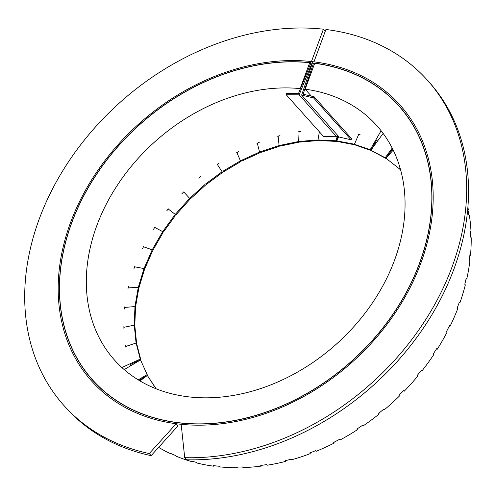 <?xml version="1.0" encoding="UTF-8"?>
<svg xmlns="http://www.w3.org/2000/svg" width="496" height="496" viewBox="0 0 496 496"><rect width="100%" height="100%" fill="white"/><g stroke="black" fill="none" stroke-linecap="round" stroke-linejoin="round"><path stroke-width="0.74" d="M337.59 135.309L335.922 140.777L336.486 141.41L338.154 135.935M335.922 140.777L318.271 139.94L318.835 140.573L336.486 141.41M286.204 94.736L286.514 93.564L298.443 93.651L310.98 62.713A205.611 158.881 -41.8 0 0 98.747 170.915A205.611 158.881 -41.8 0 0 92.448 379.967A205.611 158.881 -41.8 0 0 351.614 361.286A205.611 158.881 -41.8 0 0 398.92 105.784A205.611 158.881 -41.8 0 0 313.559 63.017L303.118 94.197L314.123 96.776L313.577 97.923L301.642 95.12L312.827 61.709A206.937 159.91 138.2 0 1 399.912 104.898A206.937 159.91 138.2 0 1 352.303 362.049A206.937 159.91 138.2 0 1 91.456 380.854A206.937 159.91 138.2 0 1 98.183 169.886A206.937 159.91 138.2 0 1 312.579 61.684L299.144 94.835L286.204 94.736L323.677 136.623L336.617 136.716L337.311 134.999M317.855 140.591L299.64 142.104L299.076 141.472L317.291 139.959L317.855 140.591L319.381 131.824M298.642 142.247L280.172 146.091L279.608 145.458L298.077 141.62L298.642 142.247L299.069 131.688M279.167 146.357L260.766 152.452L260.208 151.826L278.609 145.731L279.167 146.357L278.138 136.127M259.78 152.842L241.757 161.095L241.192 160.468L259.216 152.216L259.78 152.842L257.288 143.133M240.796 161.597L223.46 171.864L222.896 171.238L240.231 160.971L240.796 161.597L236.877 152.594M222.543 172.472L206.2 184.574L205.635 183.948L221.985 171.845L222.543 172.472L217.267 164.337M190.259 199.014L189.695 198.381L204.78 184.648L205.344 185.281L190.259 199.014L183.712 191.909M175.925 214.923L175.361 214.297L188.92 199.169L189.478 199.795L175.925 214.923L168.237 208.99M163.426 232.041L162.868 231.415L174.666 215.146L175.231 215.779L163.426 232.041L154.752 227.379M152.991 250.077L152.427 249.445L162.279 232.32L162.837 232.953L152.991 250.077L143.487 246.76M144.795 268.714L144.231 268.082L151.95 250.393L152.514 251.019L144.795 268.714L134.639 266.792M138.973 287.63L138.409 287.004L143.871 269.049L144.435 269.681L138.973 287.63L128.365 287.128M135.625 306.516L135.067 305.889L138.173 287.978L138.737 288.61L135.625 306.516L124.763 307.421M134.819 325.035L134.255 324.409L134.962 306.85L135.526 307.483L134.819 325.035L123.895 327.31M136.555 342.879L135.991 342.252L134.28 325.345L134.844 325.977L136.555 342.879L125.767 346.456M140.808 359.743L140.244 359.11L136.146 343.145L136.71 343.778L140.808 359.743L130.349 364.529M140.244 359.11L121.867 367.524M124.211 369.613L140.529 359.947L147.504 375.329L139.023 380.351M140.529 359.947L147.504 375.329M146.946 374.697L138.217 379.868M139.971 380.922L147.355 375.46L156.184 388.833M155.973 388.746L147.355 375.46M383.836 409.095L384.406 409.715L383.842 409.088A206.937 159.91 -41.8 0 1 378.684 413.329L379.248 413.955A206.937 159.91 -41.8 0 1 362.898 426.058L362.334 425.432A206.937 159.91 -41.8 0 1 356.81 429.102L357.374 429.728A206.937 159.91 -41.8 0 1 340.039 439.995L339.475 439.363A206.937 159.91 -41.8 0 1 333.672 442.407L334.236 443.033A206.937 159.91 -41.8 0 1 316.212 451.286L315.654 450.653A206.937 159.91 -41.8 0 1 309.671 453.009L310.236 453.642A206.937 159.91 -41.8 0 1 291.834 459.736L291.27 459.11A206.937 159.91 -41.8 0 1 285.219 460.741L285.783 461.367A206.937 159.91 -41.8 0 1 267.313 465.205L266.755 464.578A206.937 159.91 -41.8 0 1 260.729 465.453L261.293 466.085A206.937 159.91 -41.8 0 1 243.077 467.598L242.513 466.965A206.937 159.91 -41.8 0 1 236.623 467.077L237.187 467.709A206.937 159.91 -41.8 0 1 219.536 466.872L218.972 466.24A206.937 159.91 -41.8 0 1 213.317 465.583L213.881 466.215A206.937 159.91 -41.8 0 1 197.086 463.041L196.528 462.408A206.937 159.91 -41.8 0 1 191.202 460.995L191.766 461.627A206.937 159.91 -41.8 0 1 176.123 456.171L175.559 455.539A206.937 159.91 -41.8 0 1 170.661 453.394L171.225 454.02L171.424 453.741M158.621 447.361A206.937 159.91 -41.8 0 0 171.225 454.02M191.766 461.627L191.995 461.218M213.881 466.215L214.111 465.688M237.187 467.709L237.379 467.077M261.293 466.085L261.417 465.366M285.783 461.367L285.814 460.586M310.236 453.642L310.155 452.829M334.236 443.033L334.031 442.221M357.374 429.728L357.033 428.953M379.248 413.955L378.789 413.249M403.521 390.73L404.19 391.245L403.626 390.619A206.937 159.91 -41.8 0 1 398.927 395.355L399.491 395.982A206.937 159.91 -41.8 0 1 384.406 409.715M421.166 370.568L421.91 370.965L421.346 370.338A206.937 159.91 -41.8 0 1 417.186 375.491L417.75 376.117A206.937 159.91 -41.8 0 1 404.19 391.245M436.48 348.948L437.267 349.221L436.703 348.589A206.937 159.91 -41.8 0 1 433.151 354.07L433.715 354.702A206.937 159.91 -41.8 0 1 421.91 370.965M449.202 326.232L449.996 326.38L449.438 325.754A206.937 159.91 -41.8 0 1 446.555 331.464L447.113 332.097A206.937 159.91 -41.8 0 1 437.267 349.221M459.11 302.808L459.885 302.845L459.321 302.213A206.937 159.91 -41.8 0 1 457.157 308.066L457.721 308.692A206.937 159.91 -41.8 0 1 449.996 326.38M466.035 279.068L466.755 279.006L466.19 278.374A206.937 159.91 -41.8 0 1 464.783 284.264L465.347 284.89A206.937 159.91 -41.8 0 1 459.885 302.845M469.861 255.409L470.493 255.279L469.929 254.646A206.937 159.91 -41.8 0 1 469.303 260.468L469.867 261.101A206.937 159.91 -41.8 0 1 466.755 279.006M470.506 232.24L471.033 232.066L470.475 231.434A206.937 159.91 -41.8 0 1 470.636 237.088L471.2 237.72A206.937 159.91 -41.8 0 1 470.493 255.279M467.97 209.951L468.373 209.765L467.809 209.132A206.937 159.91 -41.8 0 1 468.763 214.526L469.328 215.159A206.937 159.91 -41.8 0 1 471.033 232.066M468.373 209.765A206.937 159.91 -41.8 0 0 467.877 207.322M400.687 170.19L399.125 168.504L400.694 170.221M399.057 168.553L385.938 158.224L399.057 168.553L399.943 167.567M385.938 158.224L393.198 150.121M392.2 148.118L385.206 157.753L385.77 158.379L392.559 149.023M385.206 157.753L371.554 150.734L385.77 158.379M370.989 150.108L383.117 133.399M381.102 130.752L370.177 149.749L370.741 150.381L376.464 140.424M370.177 149.749L354.535 144.299L355.099 144.925L370.741 150.381M354.218 144.689L337.423 141.515L336.865 140.889L353.654 144.063L354.218 144.689L358.751 134.304M336.865 140.889L338.737 136.592M301.642 95.12L339.109 137.008L351.05 139.81L351.596 138.663L314.123 96.776M351.05 139.81L313.577 97.923M314.452 64.015L313.559 63.017M336.617 136.716L299.144 94.835M323.417 29.202A243.896 188.468 -41.8 0 0 71.48 157.381A243.896 188.468 -41.8 0 0 63.916 405.492A243.896 188.468 -41.8 0 0 149.265 453.555L151.144 455.65L178.045 425.841L176.167 423.745A206.937 159.91 138.2 0 1 91.456 380.854A206.937 159.91 138.2 0 1 97.811 170.426A206.937 159.91 138.2 0 1 311.451 61.554L323.417 29.202L325.264 31.267M149.265 453.555L176.167 423.745M63.916 405.492L65.788 407.588A243.896 188.468 -41.8 0 0 151.144 455.65M184.71 457.678L181.17 424.322A206.937 159.91 -41.8 0 0 393.967 314.724A206.937 159.91 -41.8 0 0 399.912 104.898A206.937 159.91 -41.8 0 0 313.949 61.845L325.922 29.493A243.896 188.468 138.2 0 1 427.453 80.259A243.896 188.468 138.2 0 1 425.177 320.428A243.896 188.468 138.2 0 1 184.71 457.678L186.583 459.78A243.896 188.468 138.2 0 0 427.056 322.524A243.896 188.468 138.2 0 0 429.331 82.355L427.453 80.259M300.142 88.604A175.9 135.923 -41.8 0 0 119.524 181.982A175.9 135.923 -41.8 0 0 114.588 360.152A175.9 135.923 -41.8 0 0 336.307 344.174A175.9 135.923 -41.8 0 0 376.78 125.593A175.9 135.923 -41.8 0 0 305.145 89.187L314.718 63.302A205.462 158.77 138.2 0 1 398.809 105.884A205.462 158.77 138.2 0 1 351.54 361.2A205.462 158.77 138.2 0 1 92.554 379.868A205.462 158.77 138.2 0 1 98.456 171.542A205.462 158.77 138.2 0 1 309.715 62.719L300.142 88.604L300.378 88.871M305.145 89.187L311.358 96.131M300.818 131.434A175.9 135.923 -41.8 0 0 298.474 131.775M280.004 135.625A175.9 135.923 -41.8 0 0 277.648 136.257M259.247 142.358A175.9 135.923 -41.8 0 0 256.922 143.276M238.898 151.534A175.9 135.923 -41.8 0 0 236.642 152.718M219.313 162.986A175.9 135.923 -41.8 0 0 217.161 164.412M200.812 176.514A175.9 135.923 -41.8 0 0 198.803 178.163M183.725 191.896A175.9 135.923 -41.8 0 0 181.896 193.744M168.336 208.872A175.9 135.923 -41.8 0 0 166.712 210.874M154.907 227.137A175.9 135.923 -41.8 0 0 153.524 229.27M143.673 246.394A175.9 135.923 -41.8 0 0 142.55 248.614M134.825 266.302A175.9 135.923 -41.8 0 0 133.982 268.584M128.507 286.533A175.9 135.923 -41.8 0 0 127.962 288.827M124.837 306.739A175.9 135.923 -41.8 0 0 124.595 309.008M123.876 326.566A175.9 135.923 -41.8 0 0 123.938 328.774M125.637 345.681A175.9 135.923 -41.8 0 0 126.009 347.789M130.095 363.76A175.9 135.923 -41.8 0 0 130.764 365.732M392.702 149.116A175.9 135.923 -41.8 0 0 391.865 148.577M377.636 140.945A175.9 135.923 -41.8 0 0 375.72 140.108M360.077 134.664A175.9 135.923 -41.8 0 0 357.994 134.112M309.715 62.719L310.583 63.686M92.554 379.868L96.571 384.357M398.809 105.884L402.826 110.372"/></g></svg>
